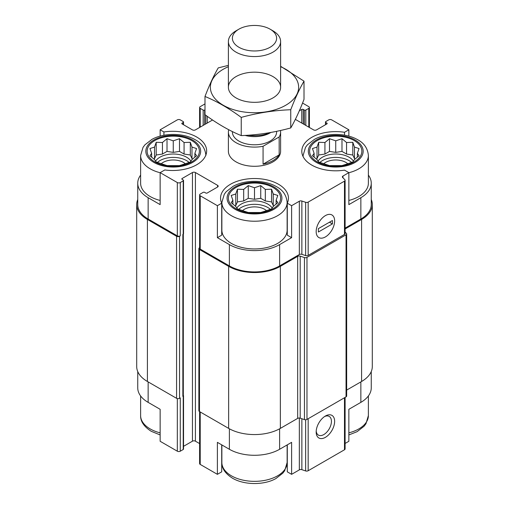 <?xml version="1.0" encoding="UTF-8"?>
<svg xmlns="http://www.w3.org/2000/svg" width="509" height="509" viewBox="0 0 509 509"><rect width="100%" height="100%" fill="white"/><g stroke="black" fill="none" stroke-linecap="round" stroke-linejoin="round"><path stroke-width="0.76" d="M319.862 162.46A18.801 10.854 180 0 1 351.624 162.46M353.424 161.175A18.801 10.854 0 0 0 349.04 157.186A18.801 10.854 0 0 0 318.061 161.175M238.619 209.364A18.801 10.854 180 0 1 270.381 209.364M272.181 208.079A18.801 10.854 0 0 0 267.791 204.09A18.801 10.854 0 0 0 236.819 208.079M157.376 162.46A18.801 10.854 180 0 1 189.138 162.46M190.939 161.175A18.801 10.854 0 0 0 186.548 157.186A18.801 10.854 0 0 0 155.576 161.175M303.173 156.747A32.64 18.846 180 0 1 303.103 155.48L305.521 147.343L307.43 144.798L314.384 139.402C325.9 132.868 345.255 132.703 357.235 139.479C363.992 142.914 367.708 148.246 368.382 155.48L368.382 183.195A32.64 18.846 180 0 1 348.856 200.451M345.102 228.108L360.856 219.016L360.856 197.696L348.856 204.624L348.856 172.64L344.529 170.146A33.944 19.596 180 0 1 301.799 151.211A33.944 19.596 180 0 1 344.529 132.283L348.856 129.789L348.856 136.132M360.856 197.696A35.515 20.506 0 0 0 371.258 183.195A35.515 20.506 0 0 0 368.382 175.115M371.258 371.564L371.258 387.877A35.515 20.506 0 0 1 360.856 402.371L348.856 409.306L348.856 441.284L345.102 443.454M344.529 132.283L344.529 135.171M287.14 202.385L287.14 230.1A32.64 18.846 180 0 1 266.99 247.514A32.64 18.846 180 0 1 231.417 243.423A32.64 18.846 180 0 1 221.86 230.1L221.86 202.385L224.278 194.247L226.187 191.702L233.141 186.307C244.657 179.772 264.012 179.607 275.993 186.383C282.749 189.819 286.465 195.157 287.14 202.385A32.64 18.846 180 0 1 266.99 219.793A32.64 18.846 180 0 1 231.417 215.708A32.64 18.846 180 0 1 221.86 202.385M287.292 203.193L287.292 235.171L291.612 237.671L279.613 244.6A35.515 20.506 0 0 1 229.387 244.6L217.388 237.671L221.708 235.171L221.708 203.193A33.944 19.596 180 0 1 220.556 198.122A33.944 19.596 180 0 1 254.5 178.519A33.944 19.596 180 0 1 288.444 198.122A33.944 19.596 180 0 1 287.292 203.193L291.612 205.687L291.612 237.671M217.388 237.671L217.388 205.687L221.708 203.193M221.708 444.847L221.708 471.837L217.388 474.331L217.388 442.353L229.387 449.282A35.515 20.506 0 0 0 279.613 449.282L279.613 428.801M287.292 444.847L287.292 471.837L291.612 474.331L291.612 442.353L279.613 449.282M183.316 234.095L183.316 395.767A1.565 0.903 0 0 1 182.858 396.403L183.227 396.193A1.043 0.604 0 0 0 183.533 395.767L183.533 449.065A1.043 0.604 0 0 1 183.227 449.492L180.275 451.197A2.087 1.209 0 0 1 177.317 451.197L160.144 441.284L160.144 409.306L148.144 402.371L148.144 381.903M160.144 136.132L160.144 129.789L163.917 131.965A33.944 19.596 180 0 1 206.648 150.893A33.944 19.596 180 0 1 164.801 169.955L160.144 172.64L160.144 204.624L148.144 197.696A35.515 20.506 0 0 1 137.742 183.195A35.515 20.506 0 0 1 140.618 175.115M163.917 131.965L163.917 135.273M183.533 446.329L192.459 441.176A2.087 1.209 0 0 1 195.411 441.176L195.411 172.532L217.572 185.327A2.087 1.209 0 0 1 218.183 186.179A2.087 1.209 0 0 1 217.572 187.032L207.233 193A1.043 0.604 0 0 1 205.757 193L204.643 192.364A1.043 0.604 0 0 0 203.167 192.364L200.215 194.069A2.087 1.209 0 0 0 199.604 194.922A2.087 1.209 0 0 0 200.215 195.774L217.388 205.687M199.604 194.922L199.604 248.22A2.087 1.209 0 0 0 200.215 249.079L229.387 265.921A35.515 20.506 0 0 0 279.613 265.921L299.343 254.525L299.343 201.227L291.612 205.687M342.971 177.826L342.971 176.038L348.856 172.64M360.856 219.016A35.515 20.506 0 0 0 371.258 204.516L371.258 183.195M348.856 129.789L331.683 119.876A2.087 1.209 0 0 0 328.725 119.876L325.773 121.581A1.043 0.604 0 0 0 325.467 122.007A1.043 0.604 0 0 0 325.773 122.434L326.88 123.07A1.043 0.604 0 0 1 327.185 123.496A1.043 0.604 0 0 1 326.88 123.922L316.541 129.89A2.087 1.209 0 0 1 313.589 129.89L295.347 119.367M303.243 123.922L303.243 109.429L304.357 110.065A1.043 0.604 0 0 0 305.833 110.065L308.785 108.36A2.087 1.209 0 0 0 309.396 107.507A2.087 1.209 0 0 0 308.785 106.655L302.556 103.053M204.987 103.9L200.215 106.655A2.087 1.209 0 0 0 199.604 107.507A2.087 1.209 0 0 0 200.215 108.36L203.167 110.065A1.043 0.604 0 0 0 204.643 110.065L204.987 109.868M212.552 119.997L195.411 129.89A2.087 1.209 0 0 1 192.459 129.89L182.12 123.922L182.12 123.07L183.227 122.434A1.043 0.604 0 0 0 183.533 122.007A1.043 0.604 0 0 0 183.227 121.581L180.275 119.876A2.087 1.209 0 0 0 177.317 119.876L160.144 129.789M137.742 183.195L137.742 204.516A35.515 20.506 0 0 0 148.144 219.016L177.317 235.858A2.087 1.209 0 0 0 180.275 235.858L180.275 182.553L183.227 180.848A1.043 0.604 0 0 0 183.533 180.421A1.043 0.604 0 0 0 183.227 179.995L182.12 179.359L182.12 178.506A1.043 0.604 0 0 0 181.815 178.933A1.043 0.604 0 0 0 182.12 179.359M160.144 172.64L177.317 182.553A2.087 1.209 0 0 0 180.275 182.553M280.478 130.489A26.112 15.073 180 0 1 280.612 132.028L280.612 151.211A26.112 15.073 180 0 1 264.495 165.145A26.112 15.073 180 0 1 236.036 161.875A26.112 15.073 180 0 1 228.388 151.211L228.388 132.028A26.112 15.073 180 0 1 228.7 129.712M299.311 110.847L301.767 109.429A1.043 0.604 0 0 1 303.243 109.429M182.12 123.07A1.043 0.604 0 0 0 181.815 123.496A1.043 0.604 0 0 0 182.12 123.922M182.12 178.506L192.459 172.532A2.087 1.209 0 0 1 195.411 172.532M299.343 254.525A2.087 1.209 0 0 1 301.862 254.335L301.862 201.036A2.087 1.209 0 0 0 299.343 201.227M301.862 201.036L305.642 202.296A2.087 1.209 0 0 0 308.168 202.105L344.485 181.134A2.087 1.209 0 0 0 345.102 180.275A2.087 1.209 0 0 0 344.822 179.677L342.64 177.495A2.087 1.209 0 0 1 342.36 176.89A2.087 1.209 0 0 1 342.971 176.038M137.742 199.509A36.559 21.104 0 0 0 136.698 204.516L136.698 366.556A36.559 21.104 0 0 0 147.406 381.476L176.578 398.324A2.087 1.209 0 0 0 179.537 398.324L180.275 397.898L180.275 451.197M182.858 396.403L182.858 234.363L183.227 234.153A1.043 0.604 0 0 0 183.533 233.726L183.533 180.421M301.862 254.335L305.642 255.594A2.087 1.209 0 0 0 308.168 255.403L344.485 234.433A2.087 1.209 0 0 0 345.102 233.58L345.102 180.275M325.404 236.92A13.056 7.54 120 0 0 334.636 220.931A13.056 7.54 120 0 0 325.404 215.6A13.056 7.54 120 0 0 316.172 231.595A13.056 7.54 120 0 0 325.404 236.92M136.698 204.516A36.559 21.104 0 0 0 147.406 219.443L176.578 236.284A2.087 1.209 0 0 0 179.537 236.284L180.275 235.858M195.411 441.176L199.604 443.594M199.604 247.724L199.477 247.794A2.087 1.209 0 0 0 198.866 248.653A2.087 1.209 0 0 0 199.477 249.505L228.649 266.347A36.559 21.104 0 0 0 280.351 266.347L297.682 256.339A2.087 1.209 0 0 1 300.202 256.148L304.452 257.567A2.087 1.209 0 0 0 306.972 257.369L346.05 234.808A2.087 1.209 0 0 0 346.661 233.955A2.087 1.209 0 0 0 346.381 233.357L345.102 232.072M198.866 248.653L198.866 410.687A2.087 1.209 0 0 0 199.477 411.539L228.649 428.387A36.559 21.104 0 0 0 280.351 428.387L297.682 418.379L297.682 256.339M346.661 233.955L346.661 395.996A2.087 1.209 0 0 1 346.05 396.848L306.972 419.41A2.087 1.209 0 0 1 304.452 419.601L300.202 418.188A2.087 1.209 0 0 0 297.682 418.379M345.102 228.961L361.594 219.443A36.559 21.104 0 0 0 372.302 204.516A36.559 21.104 0 0 0 371.258 199.509M346.661 390.098L361.594 381.476A36.559 21.104 0 0 0 372.302 366.556L372.302 204.516M183.533 395.767A1.043 0.604 0 0 0 183.316 395.398M199.604 411.616L199.604 463.565A2.087 1.209 0 0 0 200.215 464.418L217.388 474.331M291.612 474.331L299.343 469.871L299.343 418.029M345.102 397.395L345.102 448.919A2.087 1.209 0 0 1 344.485 449.771L308.168 470.742A2.087 1.209 0 0 1 305.642 470.94L301.862 469.68A2.087 1.209 0 0 0 299.343 469.871M325.404 437.339A13.056 7.54 120 0 0 334.636 421.35A13.056 7.54 120 0 0 325.404 416.018A13.056 7.54 120 0 0 316.172 432.007A13.056 7.54 120 0 0 325.404 437.339M137.742 371.564L137.742 387.877A35.515 20.506 0 0 0 148.144 402.371M316.21 431.021A10.797 6.235 120 0 0 318.405 435.106A10.797 6.235 120 0 0 323.807 434.571A10.797 6.235 120 0 0 330.856 425.06A10.797 6.235 120 0 0 329.202 416.407A10.797 6.235 120 0 0 324.564 416.547M160.144 200.451A32.64 18.846 180 0 1 150.174 196.519A32.64 18.846 180 0 1 140.618 183.195L140.618 155.48L143.035 147.343L144.944 144.798L151.898 139.402C163.414 132.868 182.769 132.703 194.75 139.479C201.507 142.914 205.222 148.246 205.897 155.48M154.793 161.875A26.112 15.073 180 0 1 166.5 136.654A26.112 15.073 180 0 1 198.478 155.118A26.112 15.073 180 0 1 154.793 161.875M154.526 147.088L149.958 148.545L151.631 153.33L149.958 155.754L154.526 159.572L156.199 162.002L167.016 165.603L179.499 165.603L184.073 164.14L190.315 162.002L191.988 159.572L196.557 155.754L194.883 153.33L196.557 148.545L191.988 147.088L190.315 142.304L184.073 142.514L179.499 138.702L173.257 140.84L167.016 138.702L162.441 142.514L156.199 142.304L154.526 147.088L154.526 158.617L153.813 159.024M161.194 163.771A14.36 8.29 180 0 1 185.321 163.771M236.036 208.779A26.112 15.073 180 0 1 247.743 183.558A26.112 15.073 180 0 1 279.721 202.022A26.112 15.073 180 0 1 236.036 208.779M235.769 193.993L231.201 195.456L232.874 200.234L231.201 202.665L235.769 206.476L237.442 208.906L248.258 212.507L260.742 212.507L265.316 211.044L271.558 208.906L273.231 206.476L277.799 202.665L276.126 200.234L277.799 195.456L273.231 193.993L271.558 189.208L265.316 189.418L260.742 185.607L254.5 187.745L248.258 185.607L243.684 189.418L237.442 189.208L235.769 193.993L235.769 205.521L235.056 205.935M242.437 210.681A14.36 8.29 180 0 1 266.563 210.681M317.279 161.875A26.112 15.073 180 0 1 328.986 136.654A26.112 15.073 180 0 1 360.964 155.118A26.112 15.073 180 0 1 317.279 161.875M317.012 147.088L312.443 148.545L314.117 153.33L312.443 155.754L317.012 159.572L318.685 162.002L329.501 165.603L341.984 165.603L346.559 164.14L352.801 162.002L354.474 159.572L359.042 155.754L357.369 153.33L359.042 148.545L354.474 147.088L352.801 142.304L346.559 142.514L341.984 138.702L335.743 140.84L329.501 138.702L324.927 142.514L318.685 142.304L317.012 147.088L317.012 158.617L316.299 159.024M323.679 163.771A14.36 8.29 180 0 1 347.806 163.771M194.883 157.236L194.883 153.33M192.701 159.024L191.988 158.617L191.988 147.088M191.988 158.617L190.315 155.01L190.315 142.304M190.315 155.01L184.073 154.049L184.073 142.514M184.073 154.049L179.499 151.408L179.499 138.702M179.499 151.408L173.257 152.376L173.257 140.84M173.257 152.376L167.016 151.408L167.016 138.702M167.016 151.408L162.441 154.049L162.441 142.514M162.441 154.049L156.199 155.01L156.199 142.304M156.199 155.01L154.526 158.617M151.631 157.236L151.631 153.33M276.126 204.141L276.126 200.234M273.944 205.935L273.231 205.521L273.231 193.993M273.231 205.521L271.558 201.914L271.558 189.208M271.558 201.914L265.316 200.953L265.316 189.418M265.316 200.953L260.742 198.313L260.742 185.607M260.742 198.313L254.5 199.28L254.5 187.745M254.5 199.28L248.258 198.313L248.258 185.607M248.258 198.313L243.684 200.953L243.684 189.418M243.684 200.953L237.442 201.914L237.442 189.208M237.442 201.914L235.769 205.521M232.874 204.141L232.874 200.234M357.369 157.236L357.369 153.33M355.187 159.024L354.474 158.617L354.474 147.088M354.474 158.617L352.801 155.01L352.801 142.304M352.801 155.01L346.559 154.049L346.559 142.514M346.559 154.049L341.984 151.408L341.984 138.702M341.984 151.408L335.743 152.376L335.743 140.84M335.743 152.376L329.501 151.408L329.501 138.702M329.501 151.408L324.927 154.049L324.927 142.514M324.927 154.049L318.685 155.01L318.685 142.304M318.685 155.01L317.012 158.617M314.117 157.236L314.117 153.33M280.612 132.028A26.112 15.073 180 0 1 279.167 136.972L263.07 146.268A26.112 15.073 180 0 1 228.388 132.028M276.61 131.328L276.61 132.028A22.11 12.763 180 0 1 254.5 144.791A22.11 12.763 180 0 1 232.39 132.028L232.39 131.577M279.167 136.972L279.167 154.882A26.112 15.073 180 0 1 263.07 164.178L263.07 146.268M279.167 154.882L263.07 164.178M272.964 30.826L270.133 29.191A22.11 12.763 180 0 1 270.133 47.235A22.11 12.763 180 0 1 238.867 47.235A22.11 12.763 180 0 1 238.867 29.191A22.11 12.763 180 0 1 270.133 29.191L272.964 30.826A26.112 15.073 180 0 1 280.612 41.483A26.112 15.073 180 0 1 254.5 56.563A26.112 15.073 180 0 1 228.388 41.483A26.112 15.073 180 0 1 236.036 30.826L238.867 29.191M270.464 132.525A26.112 15.073 180 0 1 248.176 135.222M270.896 132.448L270.133 132.887A22.11 12.763 180 0 1 245.083 135.413M280.612 66.711A44.13 25.475 180 0 1 288.705 103.352A44.13 25.475 180 0 1 224.921 106.158A44.13 25.475 180 0 1 223.298 69.237A44.13 25.475 180 0 1 228.388 66.711M236.036 76.592A26.112 15.073 180 0 1 272.964 76.592A26.112 15.073 180 0 1 272.964 97.913A26.112 15.073 180 0 1 236.036 97.913A26.112 15.073 180 0 1 236.036 76.592M228.388 65.368L218.253 67.888C213.831 75.434 209.409 84.965 204.987 96.468C216.917 101.38 228.999 108.353 241.234 117.394C257.739 112.864 274.243 110.313 290.747 109.734C295.169 98.231 299.591 88.7 304.013 81.154L280.612 66.285M204.987 96.468L204.987 114.671C217.222 123.712 229.304 130.686 241.234 135.598L241.234 117.394M304.013 81.154L304.013 99.35C299.591 110.86 295.169 120.391 290.747 127.937C274.243 132.467 257.739 135.025 241.234 135.598M290.747 109.734L290.747 127.937M316.172 231.595A13.056 7.54 120 0 0 318.876 237.569A13.056 7.54 120 0 0 331.932 230.03A13.056 7.54 120 0 0 331.932 214.957A13.056 7.54 120 0 0 321.873 218.456A13.056 7.54 120 0 0 316.172 231.595M332.422 223.915L332.422 220.505L318.386 228.611L318.386 232.021L332.422 223.915L329.463 222.21M200.215 249.079L200.215 195.774M229.387 265.921L229.387 244.6M279.613 265.921L279.613 244.6M148.144 219.016L148.144 197.696M177.317 235.858L177.317 182.553M305.642 255.594L305.642 202.296M308.168 255.403L308.168 202.105M344.485 234.433L344.485 181.134M325.773 124.565L325.773 122.434M326.88 123.922L326.88 123.07M301.767 123.07L301.767 109.429M304.357 124.565L304.357 110.065M305.833 125.418L305.833 110.065M308.785 127.123L308.785 108.36M200.215 127.123L200.215 108.36M203.167 125.418L203.167 110.065M204.643 124.565L204.643 110.065M205.757 123.922L205.757 115.231M207.233 123.07L207.233 116.294M183.227 124.565L183.227 122.434M179.537 398.324L179.537 236.284M183.227 449.492L183.227 396.193M183.227 234.153L183.227 180.848M192.459 441.176L192.459 172.532M217.572 187.032L217.572 185.327M199.477 411.539L199.477 249.505M228.649 428.387L228.649 266.347M280.351 428.387L280.351 266.347M300.202 418.188L300.202 256.148M304.452 419.601L304.452 257.567M306.972 419.41L306.972 257.369M346.05 396.848L346.05 234.808M361.594 381.476L361.594 219.443M147.406 381.476L147.406 219.443M176.578 398.324L176.578 236.284M229.387 449.282L229.387 428.801M200.215 464.418L200.215 411.966M301.862 469.68L301.862 418.742M305.642 470.94L305.642 419.76M308.168 470.742L308.168 418.722M344.485 449.771L344.485 397.752M360.856 402.371L360.856 381.903M177.317 451.197L177.317 398.598M153.871 162.409A27.416 15.83 180 0 1 166.163 135.922A27.416 15.83 180 0 1 199.738 155.309A27.416 15.83 180 0 1 153.871 162.409M160.144 172.736A32.64 18.846 180 0 1 150.174 168.803A32.64 18.846 180 0 1 140.618 155.48M235.113 209.314A27.416 15.83 180 0 1 247.406 182.826A27.416 15.83 180 0 1 280.981 202.219A27.416 15.83 180 0 1 235.113 209.314M160.144 432.854A32.64 18.846 180 0 1 150.174 428.915A32.64 18.846 180 0 1 140.618 415.592C140.446 421.42 143.99 426.657 151.256 431.308L160.144 434.94M231.417 475.826A32.64 18.846 180 0 1 221.86 462.496C221.689 468.325 225.232 473.561 232.498 478.212C244.772 485.395 264.508 485.083 275.859 478.575L282.813 473.179L284.722 470.634L287.14 462.496A32.64 18.846 180 0 1 266.99 479.911A32.64 18.846 180 0 1 231.417 475.826M316.356 162.409A27.416 15.83 180 0 1 328.649 135.922A27.416 15.83 180 0 1 362.23 155.309A27.416 15.83 180 0 1 316.356 162.409M368.382 155.48A32.64 18.846 180 0 1 348.856 172.736M368.382 395.951L368.382 415.592A32.64 18.846 180 0 1 348.856 432.854M325.467 124.737L325.467 122.007M309.396 127.473L309.396 107.507M199.604 127.473L199.604 107.507M183.533 124.737L183.533 122.007M140.618 395.951L140.618 415.592M221.86 444.93L221.86 462.496M287.14 444.93L287.14 462.496M303.103 155.48L303.103 156.6M368.382 415.592L365.965 423.73L364.056 426.275L357.102 431.67L348.856 434.94M228.388 41.483L228.388 87.249M280.612 41.483L280.612 87.249"/></g></svg>
